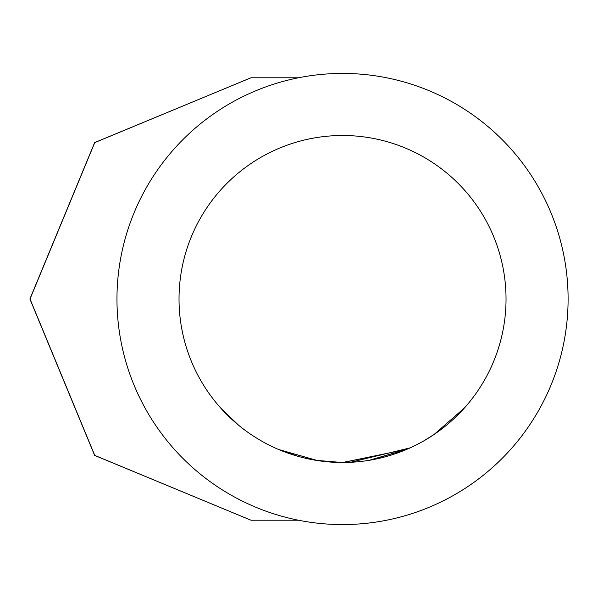 <?xml version="1.0" encoding="UTF-8"?>
<svg xmlns="http://www.w3.org/2000/svg" width="598" height="598" viewBox="0 0 598 598"><rect width="100%" height="100%" fill="white"/><g stroke="black" fill="none" stroke-linecap="round" stroke-linejoin="round"><path stroke-width="0.9" d="M220.572 407.903L238.617 425.238L220.572 407.903M254.367 436.697L259.106 439.62M342.527 135.499A163.501 163.501 0 0 0 179.026 299A163.501 163.501 0 0 0 342.527 462.501A163.501 163.501 0 0 0 506.035 299A163.501 163.501 0 0 0 342.527 135.499M342.901 462.553L406.999 449.255L342.527 462.538L315.684 460.288M370.939 460.019L406.999 449.255L369.056 460.34M464.489 407.903L434.141 434.425L423.608 440.988M410.161 447.857L350.234 462.351M298.918 456.655L278.556 449.472L298.918 456.655M326.276 461.701L317.949 460.647M317.553 460.587L278.556 449.472L317.187 460.527M318.039 460.662L342.527 462.538L319.564 460.886M258.523 439.283L253.731 436.293M342.527 524.573A225.573 225.573 0 0 0 568.1 299A225.573 225.573 0 0 0 342.527 73.427A225.573 225.573 0 0 0 116.961 299A225.573 225.573 0 0 0 342.527 524.573M179.026 299A163.501 163.501 0 0 0 342.527 462.501A163.501 163.501 0 0 0 506.035 299M250.921 520.208L94.753 455.399L30.012 299L94.753 142.601L250.921 77.792M250.973 520.208L94.648 455.414L29.9 299L94.648 142.586L250.973 77.792M298.395 520.208L250.868 520.208M298.395 77.792L250.868 77.792"/></g></svg>

